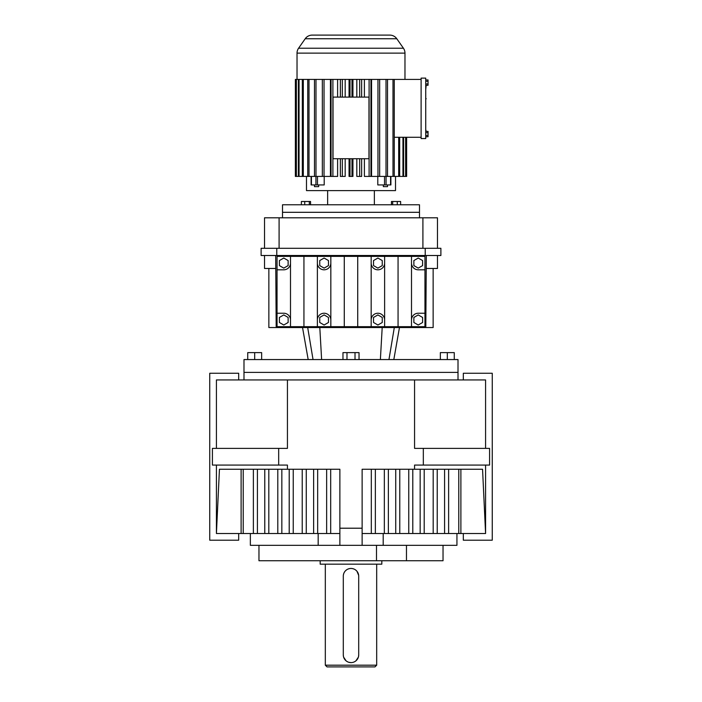 <?xml version="1.0" encoding="UTF-8"?>
<svg xmlns="http://www.w3.org/2000/svg" width="702" height="702" viewBox="0 0 702 702"><rect width="100%" height="100%" fill="white"/><g stroke="black" fill="none" stroke-linecap="round" stroke-linejoin="round"><path stroke-width="1.05" d="M258.968 545.331L258.968 560.74L443.032 560.74L443.032 545.331M376.491 560.74L376.491 545.331M406.467 545.331L406.467 560.74M362.127 545.331L362.127 528.211L339.873 528.211L339.873 545.331L383.195 545.331L383.195 533.52M339.873 545.331L250.351 545.331L250.351 533.52M456.941 533.52L456.941 545.331L383.195 545.331M362.127 533.52L485.582 533.52L485.582 465.075L485.582 533.52L482.555 469.252L362.127 469.252L362.127 528.211M339.873 533.52L216.418 533.52L216.418 465.075L216.418 533.52L219.445 469.252L287.434 469.252L287.434 465.075L212.416 465.075L212.416 448.385L212.416 465.075L212.416 448.385L278.676 448.385L278.676 465.075M339.873 528.211L339.873 469.252L287.434 469.252M257.415 469.252L257.415 533.52M253.378 469.252L253.378 533.52M330.686 469.252L330.686 533.52M444.585 469.252L444.585 533.52M437.223 469.252L437.223 533.52M395.735 469.252L395.735 533.52M388.373 469.252L388.373 533.52M433.187 469.252L433.187 533.52M458.775 469.252L458.775 533.52M448.622 469.252L448.622 533.52M313.627 469.252L313.627 533.52M306.265 469.252L306.265 533.52M384.336 469.252L384.336 533.52M268.813 469.252L268.813 533.52M264.777 469.252L264.777 533.52M281.835 469.252L281.835 533.52M277.799 469.252L277.799 533.52M302.229 469.252L302.229 533.52M326.649 469.252L326.649 533.52M317.664 469.252L317.664 533.52M238.68 533.52L238.68 540.198L209.74 540.198L209.74 373.262L238.68 373.262L238.68 379.94M216.418 379.94L216.418 448.385L216.418 379.94L414.566 379.94L414.566 448.385L423.324 448.385L423.324 465.075L414.566 465.075L414.566 469.252M399.771 469.252L399.771 533.52M289.206 469.252L289.206 533.52M420.165 469.252L420.165 533.52M424.201 469.252L424.201 533.52M293.243 469.252L293.243 533.52M371.314 469.252L371.314 533.52M460.889 469.252L460.889 533.52M243.225 469.252L243.225 533.52M408.757 469.252L408.757 533.52M412.794 469.252L412.794 533.52M241.111 469.252L241.111 533.52M375.351 469.252L375.351 533.52M423.324 448.385L489.584 448.385L489.584 465.075L489.584 448.385L489.584 465.075L423.324 465.075M463.32 533.52L463.32 540.198L492.26 540.198L492.26 373.262L463.32 373.262L463.32 379.94M485.582 379.94L485.582 448.385L485.582 379.94L414.566 379.94M278.676 448.385L287.434 448.385L287.434 379.94M458.011 379.94L458.011 372.402L243.989 372.402L243.989 359.564L458.011 359.564L458.011 372.402L243.989 372.402L243.989 379.94M426.167 85.284L425.737 89.549M425.737 78.115L425.737 138.557L421.112 138.557L421.112 78.115L425.737 78.115M425.737 79.94L428.044 79.94L428.044 85.284L425.737 85.284M428.044 83.95L425.737 83.95M425.737 98.622L425.737 96.894M425.737 101.316L425.737 106.502M428.044 81.274L425.737 81.274M426.167 98.622L425.737 99.482M425.737 114.382L425.737 108.336M425.737 115.681L425.737 120.849M425.737 129.519L426.167 131.397M425.737 121.727L425.737 127.72M425.737 90.821L425.737 96.455M425.737 132.731L428.044 132.731L428.044 131.397L425.737 131.397M428.044 132.731L428.044 135.407L425.737 135.407M428.044 135.407L428.044 136.741L425.737 136.741M421.112 137.276L394.252 137.276M421.112 79.405L392.988 79.405L392.988 176.421L398.692 176.421L398.692 137.276M399.675 137.276L399.675 176.421L398.692 176.421M406.642 176.421L406.633 137.276L406.642 176.421L405.967 176.421L405.967 137.276M402.948 137.276L402.948 176.421L403.615 176.421L403.615 137.276M306.484 176.421L306.484 190.602L395.516 190.602L395.516 176.421M390.707 184.933L377.79 184.933L377.79 176.421M371.56 79.405L371.56 176.421L379.668 176.421L379.668 79.405L377.966 79.405L377.966 176.421M364.391 79.405L364.391 97.095M364.391 158.731L364.391 176.421L369.103 176.421L369.103 79.405L359.687 79.405L359.687 97.095L361.635 97.095L361.635 79.405M356.809 79.405L356.809 97.095M356.809 158.731L356.809 176.421L361.635 176.421L361.635 158.731L359.687 158.731L359.687 176.421M352.939 79.405L352.939 97.095M352.939 158.731L352.939 176.421L349.061 176.421L349.061 158.731M349.061 79.405L349.061 97.095M345.191 79.405L345.191 97.095M345.191 158.731L345.191 176.421L340.365 176.421L340.365 158.731L333.02 158.731L333.02 97.095L342.313 97.095L342.313 79.405L350.017 79.405L350.017 97.095L351.983 97.095L351.983 79.405L359.687 79.405M337.609 79.405L337.609 97.095M337.609 158.731L337.609 176.421L332.897 176.421L332.897 79.405L340.365 79.405L340.365 97.095M330.44 79.405L330.44 176.421L324.034 176.421L324.034 79.405L331.046 79.405L331.046 176.421L332.897 176.421M311.109 176.421L311.109 184.933L324.21 184.933L324.21 176.421M394.252 176.421L394.252 79.405M403.615 176.421L405.624 176.421L405.624 137.276M399.675 176.421L402.948 176.421M312.214 35.1L389.785 35.1L312.214 35.1A8.564 8.564 0 0 0 305.203 38.75L298.569 48.227A8.564 8.564 0 0 0 297.025 53.133L297.025 79.405M298.385 79.405L296.033 79.405L296.033 176.421L298.385 176.421L298.385 79.405L302.325 79.405L302.325 176.421L299.052 176.421L299.052 79.405M324.034 79.405L322.332 79.405L322.332 176.421L309.012 176.421L309.012 79.405L302.325 79.405M315.988 176.421L315.988 79.405L309.012 79.405M322.332 79.405L315.988 79.405M377.966 79.405L369.103 79.405M392.988 79.405L379.668 79.405M389.785 35.1A8.564 8.564 0 0 1 396.797 38.75L403.431 48.227A8.564 8.564 0 0 1 404.975 53.133L404.975 79.405M303.308 79.405L303.308 176.421L307.748 176.421L307.748 79.405M296.376 176.421L296.376 79.405M359.687 158.731L350.017 158.731L350.017 176.421M350.017 158.731L340.365 158.731M351.983 97.095L359.687 97.095M295.366 176.421L295.366 79.405L295.358 176.421L296.033 176.421M295.366 79.405L296.033 79.405M342.313 97.095L350.017 97.095M351.983 176.421L351.983 158.731M379.668 176.421L386.012 176.421L386.012 79.405M324.034 176.421L322.332 176.421M370.954 79.405L370.954 176.421L369.103 176.421M299.052 176.421L298.385 176.421M303.308 176.421L302.325 176.421M342.313 176.421L342.313 158.731M390.566 184.933L390.566 176.421L392.988 176.421M342.313 79.405L340.365 79.405M332.897 79.405L331.046 79.405M351.983 79.405L350.017 79.405M390.566 176.421L386.012 176.421M314.487 184.933L314.487 186.644L318.655 186.644L318.655 184.933M361.635 158.731L368.98 158.731L368.98 97.095L361.635 97.095M314.478 79.405L314.478 176.421M309.012 176.421L307.748 176.421M327.632 190.602L327.632 204.782M374.368 190.602L374.368 204.782M387.522 176.421L387.522 79.405M383.345 184.933L383.345 186.644L387.513 186.644L387.513 184.933M419.489 217.795L419.489 212.311L282.511 212.311L419.489 212.311L419.489 204.782L282.511 204.782L282.511 217.795M400.623 204.782L400.623 201.492L392.681 201.492L392.681 204.782M392.681 201.492L391.453 201.492L391.453 204.782M310.547 204.782L310.547 201.492L309.319 201.492L309.319 204.782M309.319 201.492L304.729 201.492L304.729 204.782M397.271 201.492L397.271 204.782M304.729 201.492L301.377 201.492L301.377 204.782M342.971 359.564L342.971 352.606L359.029 352.606L359.029 359.564M355.019 352.606L355.019 359.564M440.356 359.564L440.356 352.606L454.264 352.606L454.264 359.564M447.314 352.606L447.314 359.564M261.644 359.564L261.644 352.606L247.736 352.606L247.736 359.564M254.686 352.606L254.686 359.564M346.981 352.606L346.981 359.564M268.857 268.471L268.857 327.544L268.857 268.471L268.857 327.544L433.143 327.544L433.143 268.471M426.316 255.502L425.807 327.544M276.193 327.544L275.684 255.502M275.684 268.471L264.531 268.471L264.531 255.502M437.469 255.502L437.469 268.471L426.316 268.471M411.504 256.362L411.504 263.083A6.722 6.722 0 0 0 418.225 269.805L424.956 269.805L424.956 256.362L317.383 256.362L317.383 326.684L290.496 326.684L290.496 319.963A6.722 6.722 0 0 0 283.775 313.241L277.044 313.241L277.044 326.684L290.496 326.684M411.504 326.684L424.956 326.684L424.956 313.241L418.225 313.241A6.722 6.722 0 0 0 411.504 319.963L411.504 326.684L317.383 326.684M317.383 256.362L277.044 256.362L277.044 313.241M425.228 255.502L425.228 248.297L440.891 248.297L440.891 255.502L261.109 255.502L261.109 248.297L276.772 248.297L276.772 255.502M424.956 269.805L424.956 313.241M357.722 256.362L357.722 326.684M344.278 256.362L344.278 326.684M398.06 256.362L398.06 326.684M384.617 256.362L384.617 326.684M330.835 256.362L330.835 326.684M371.165 256.362L371.165 326.684M303.94 256.362L303.94 326.684M290.496 256.362L290.496 319.963M425.228 248.297L276.772 248.297M411.504 263.083L411.504 319.963M277.044 269.805L283.775 269.805A6.722 6.722 0 0 0 290.496 263.083M279.405 317.444L279.405 322.481L283.775 325.008L288.136 322.481L288.136 317.444L283.775 314.926L279.405 317.444M422.595 317.444L418.225 314.926L413.864 317.444L413.864 322.481L418.225 325.008L422.595 322.481L422.595 317.444M319.743 317.444L319.743 322.481L324.105 325.008L328.475 322.481L328.475 317.444L324.105 314.926L319.743 317.444M330.835 319.963A6.722 6.722 0 0 0 324.105 313.241A6.722 6.722 0 0 0 317.383 319.963M384.617 319.963A6.722 6.722 0 0 0 377.895 313.241A6.722 6.722 0 0 0 371.165 319.963M382.257 317.444L377.895 314.926L373.525 317.444L373.525 322.481L377.895 325.008L382.257 322.481L382.257 317.444M317.383 263.083A6.722 6.722 0 0 0 324.105 269.805A6.722 6.722 0 0 0 330.835 263.083M371.165 263.083A6.722 6.722 0 0 0 377.895 269.805A6.722 6.722 0 0 0 384.617 263.083M328.475 260.556L324.105 258.038L319.743 260.556L319.743 265.602L324.105 268.12L328.475 265.602L328.475 260.556M373.525 265.602L377.895 268.12L382.257 265.602L382.257 260.556L377.895 258.038L373.525 260.556L373.525 265.602M413.864 265.602L418.225 268.12L422.595 265.602L422.595 260.556L418.225 258.038L413.864 260.556L413.864 265.602M279.405 260.556L279.405 265.602L283.775 268.12L288.136 265.602L288.136 260.556L283.775 258.038L279.405 260.556M279.089 248.297L279.089 217.795L264.531 217.795L264.531 248.297M422.911 248.297L422.911 217.795L279.089 217.795M437.469 248.297L437.469 217.795L422.911 217.795M376.684 665.189L374.973 666.9L327.027 666.9L325.316 665.189L376.684 665.189L376.684 564.171M351 662.618L348.754 662.284M348.034 662.03L346.709 661.319M346.104 660.863L343.629 657.16M343.445 656.423L343.296 654.913A7.704 7.704 0 0 0 351 662.618A7.704 7.704 0 0 0 358.704 654.913L358.555 656.423M343.445 574.64L343.883 573.192M344.208 572.507L345.051 571.261M345.551 570.7L346.709 569.752M348.043 569.041L349.491 568.602M350.245 568.488L351.755 568.488M352.509 568.602L353.957 569.041M355.291 569.752L356.449 570.708M356.958 571.261L358.669 575.386M358.371 657.16L355.896 660.863M355.291 661.319L353.966 662.03M358.704 654.913L358.704 576.158A7.704 7.704 0 0 0 351 568.444A7.704 7.704 0 0 0 343.296 576.158L343.296 654.913M320.182 560.74L320.182 564.171L381.818 564.171L381.818 560.74M318.173 545.331L318.173 533.52M404.975 53.133L297.025 53.133M384.529 184.933L384.529 176.421M317.471 184.933L317.471 176.421M403.431 48.227L298.569 48.227M386.056 184.933L386.056 176.421M315.944 184.933L315.944 176.421M311.434 184.933L311.434 176.421M396.797 38.75L305.203 38.75M313.039 359.564L307.695 327.544M321.621 359.564L319.805 327.544M380.379 359.564L382.195 327.544M388.961 359.564L394.305 327.544M390.891 184.933L390.891 176.421M308.178 359.564L302.536 327.544M393.822 359.564L399.464 327.544M325.316 665.189L325.316 564.171"/></g></svg>
